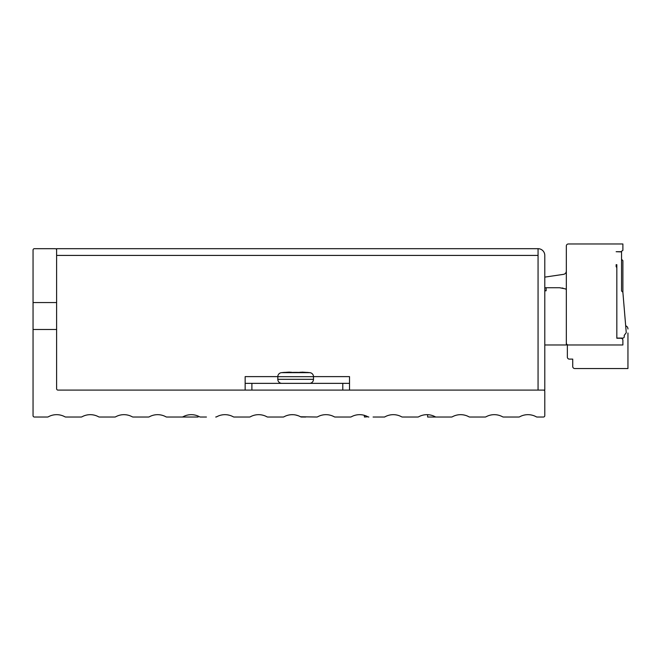 <?xml version="1.0" encoding="UTF-8"?>
<svg xmlns="http://www.w3.org/2000/svg" width="661" height="661" viewBox="0 0 661 661"><rect width="100%" height="100%" fill="white"/><g stroke="black" fill="none" stroke-linecap="round" stroke-linejoin="round"><path stroke-width="0.99" d="M33.05 302.556L56.615 302.556L56.615 250.032A1.347 1.347 0 0 0 55.268 248.685L34.397 248.685A1.347 1.347 0 0 0 33.05 250.032L33.05 415.678A1.347 1.347 0 0 0 34.397 417.025L47.402 417.025A2.016 2.016 0 0 0 48.377 416.777A17.169 17.169 0 0 1 64.861 416.777A2.016 2.016 0 0 0 65.827 417.025L81.072 417.025A2.016 2.016 0 0 0 82.038 416.777A17.169 17.169 0 0 1 98.53 416.777A2.016 2.016 0 0 0 99.497 417.025L114.741 417.025A2.016 2.016 0 0 0 115.708 416.777A17.169 17.169 0 0 1 132.192 416.777A2.016 2.016 0 0 0 133.167 417.025L148.403 417.025A2.016 2.016 0 0 0 149.378 416.777A17.169 17.169 0 0 1 165.861 416.777A2.016 2.016 0 0 0 166.836 417.025L182.072 417.025A2.016 2.016 0 0 0 183.039 416.777A17.169 17.169 0 0 1 199.531 416.777A2.016 2.016 0 0 0 200.498 417.025L206.439 417.025M373.093 417.025L384.074 417.025A2.016 2.016 0 0 0 385.049 416.777A17.169 17.169 0 0 1 401.533 416.777A2.016 2.016 0 0 0 402.499 417.025L417.744 417.025A2.016 2.016 0 0 0 418.71 416.777A17.169 17.169 0 0 1 435.202 416.777A2.016 2.016 0 0 0 436.169 417.025L451.413 417.025A2.016 2.016 0 0 0 452.38 416.777A17.169 17.169 0 0 1 468.872 416.777A2.016 2.016 0 0 0 469.839 417.025L485.075 417.025A2.016 2.016 0 0 0 486.05 416.777A17.169 17.169 0 0 1 502.534 416.777A2.016 2.016 0 0 0 503.508 417.025L518.745 417.025A2.016 2.016 0 0 0 519.711 416.777A17.169 17.169 0 0 1 536.203 416.777A2.016 2.016 0 0 0 537.17 417.025L543.449 417.025A1.347 1.347 0 0 0 544.788 415.678L544.788 391.436A1.347 1.347 0 0 0 543.449 390.089L57.961 390.089A1.347 1.347 0 0 1 56.615 388.742L56.615 302.556M218.221 416.042L216.709 416.777A2.016 2.016 0 0 1 215.742 417.025L216.709 416.777A17.169 17.169 0 0 1 233.201 416.777A2.016 2.016 0 0 0 234.168 417.025L249.404 417.025A2.016 2.016 0 0 0 250.379 416.777A17.169 17.169 0 0 1 266.862 416.777A2.016 2.016 0 0 0 267.837 417.025L283.073 417.025A2.016 2.016 0 0 0 284.04 416.777A17.169 17.169 0 0 1 300.532 416.777L316.743 417.025A2.016 2.016 0 0 0 317.71 416.777A17.169 17.169 0 0 1 334.202 416.777A2.016 2.016 0 0 0 335.168 417.025L350.404 417.025A2.016 2.016 0 0 0 351.379 416.777A17.169 17.169 0 0 1 367.863 416.777L368.838 417.025A2.016 2.016 0 0 1 367.863 416.777L364.409 417.025L364.409 415.348M305.754 417.025L301.499 417.025A2.016 2.016 0 0 1 300.532 416.777L300.4 416.703M33.05 329.492L56.615 329.492M384.074 417.025L384.611 417.025M365.26 415.62L363.162 415.034M364.864 415.488L366.318 416.025M288.874 415.009L290.65 414.744M291.071 414.711L293.038 414.687M298.061 415.67L295.624 414.992M221.65 414.992L222.195 414.893M227.45 414.852L229.235 415.207M229.07 415.166L227.558 414.868M216.709 416.777L215.742 417.025M287.791 415.265L286.957 415.513M286.924 415.529L288.526 415.083L286.924 415.529M301.499 417.025L300.532 416.777M182.072 417.025L198.093 417.025L198.093 416.075M427.634 414.678L427.634 417.025L436.169 417.025M538.062 390.089L538.062 255.419L538.062 390.089L544.788 390.089L544.788 255.419A6.734 6.734 0 0 0 538.062 248.685L56.615 248.685L56.615 255.419L538.062 255.419L538.062 248.685M313.496 376.621L349.52 376.621L349.52 383.347L342.786 383.355L245.157 383.355L245.157 376.621L277.81 376.621M245.157 383.355L245.157 390.089M349.52 383.355L349.52 390.089M544.788 290.782L546.126 290.774L546.126 287.742L559.603 287.733L565.246 288.857A1.347 1.347 0 0 1 566.328 290.179L566.328 344.976L544.788 344.976M544.788 287.742L546.126 287.742M569.369 359.113L572.732 359.113L569.369 359.113A2.016 2.016 0 0 1 567.353 357.097L567.353 344.712L566.328 344.976M281.421 372.664L309.885 372.664A134.67 134.67 0 0 0 306.811 372.374L306.787 372.44A128.036 120.31 180 0 0 302.06 372.135L300.053 372.44A129.928 122.095 180 0 0 291.253 372.44L289.245 372.135A128.036 120.31 180 0 0 284.519 372.44L284.494 372.374A134.67 134.67 0 0 0 281.421 372.664A4.04 4.04 -90 0 0 277.81 376.679L277.81 379.315A4.04 4.04 0 0 0 281.85 383.355M277.81 379.315L313.496 379.315A4.04 4.04 0 0 1 309.455 383.355M313.496 379.315L313.496 376.679A4.04 4.04 90 0 0 309.885 372.664M291.03 372.11L291.253 372.44A129.928 122.095 180 0 1 300.053 372.44L300.16 372.135M301.813 372.126L302.06 372.135A128.036 120.31 180 0 1 306.787 372.44L306.811 372.374M289.245 372.135L289.733 372.118M562.957 288.08L561.321 288.08L562.957 288.403M566.328 295.822L566.328 245.991A2.016 2.016 0 0 1 568.344 243.975L622.885 243.975L622.885 250.37L620.869 251.717L616.151 251.717L621.538 251.891L621.538 290.939L622.885 292.286L622.885 260.641L621.538 259.294M617.498 338.077L622.885 338.077A1.347 1.347 0 0 0 624.232 336.73L624.232 335.383L626.256 332.69L622.885 292.286M616.829 338.242L620.869 338.242A2.016 2.016 0 0 1 622.885 340.266L622.885 344.976L568.344 344.976A2.016 2.016 0 0 1 566.328 342.96M616.151 266.705L616.151 264.681L616.829 264.681L616.829 268.217A2.016 2.016 0 0 0 616.151 266.705L616.151 264.681M616.829 338.077L616.829 264.681M563.453 274.365A3.363 3.363 0 0 0 566.328 271.035A3.363 3.363 0 0 1 563.453 274.365L544.788 277.116M572.732 366.525L572.732 359.113L572.732 366.525A2.016 2.016 0 0 0 574.756 368.541L627.95 368.541L627.95 359.956M627.95 333.028L627.95 368.541L574.756 368.541M627.95 328.988A3.363 3.363 0 0 0 625.678 325.799M567.353 357.097L567.353 344.976M251.891 383.355L251.891 390.089M342.786 383.355L342.786 390.089M277.81 376.679L313.496 376.679"/></g></svg>
